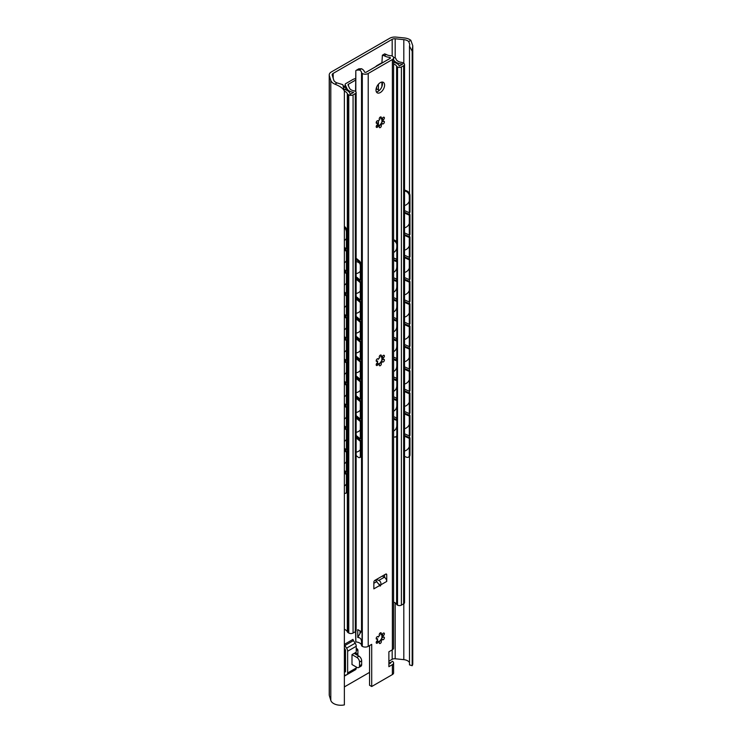 <?xml version="1.0" encoding="UTF-8"?>
<svg xmlns="http://www.w3.org/2000/svg" width="742" height="742" viewBox="0 0 742 742"><rect width="100%" height="100%" fill="white"/><g stroke="black" fill="none" stroke-linecap="round" stroke-linejoin="round"><path stroke-width="1.11" d="M403.806 39.641A7.216 4.164 180 0 1 408.694 41.561L410.855 40.318A10.212 5.899 0 0 0 404.325 37.944L396.08 37.1A7.216 4.164 0 0 0 389.726 38.259L331.349 71.955A7.216 4.164 0 0 0 329.235 74.905A7.216 4.164 0 0 0 329.346 75.628L330.802 80.386A10.212 5.899 0 0 0 334.911 84.161L337.072 82.909A7.216 4.164 180 0 1 333.752 80.09L332.24 75.118A3.413 1.976 180 0 1 332.184 74.775A3.413 1.976 180 0 1 333.186 73.384L392.184 39.317A3.413 1.976 180 0 1 395.189 38.769L403.806 39.641L403.806 63.293M410.855 40.318L412.765 45.716L412.181 51.217L409.491 46.152L409.76 44.418L408.694 41.561M337.072 82.909L342.813 84.653L344.371 91.099C343.286 88.558 340.142 86.248 334.911 84.161M412.181 51.217L412.181 665.713A10.212 5.899 0 0 0 412.765 663.747L412.765 45.716M355.761 652.441L355.761 653.062A3.793 2.189 -60 0 1 355.594 654.212M329.235 74.905L329.235 694.902A7.216 4.164 0 0 0 329.346 695.625L330.802 700.383A10.212 5.899 0 0 0 344.371 704.9L344.371 91.099M344.371 686.916L369.553 672.382M388.882 661.215L392.184 659.313A3.413 1.976 180 0 1 395.189 658.766L403.806 659.647A7.216 4.164 180 0 1 409.491 662.615M346.764 674.747L344.427 676.101L344.427 644.353A1.521 0.881 60 0 0 344.844 645.577L353.442 640.615A1.521 0.881 60 0 1 353.016 639.391L344.427 644.353M356.243 648.675A3.793 2.189 -60 0 1 357.115 648.851A3.793 2.189 -60 0 1 357.904 650.586L357.904 654.305A3.793 2.189 -60 0 1 357.746 655.455M409.491 46.152L409.491 193.523M409.491 212.555L409.491 214.447M409.491 234.871L409.491 236.763M409.491 257.196L409.491 259.088M409.491 279.511L409.491 281.403M409.491 301.827L409.491 303.728M409.491 324.152L409.491 326.044M409.491 346.468L409.491 348.36M409.491 368.793L409.491 370.685M409.491 391.108L409.491 393M409.491 413.433L409.491 415.325M409.491 435.749L409.491 437.641M409.491 456.33L409.491 664.869L412.181 665.713M351.996 654.611L356.828 657.403A3.793 2.189 60 0 1 359.518 662.059L359.518 665.778A3.793 2.189 60 0 1 358.729 667.512A3.793 2.189 60 0 1 356.828 667.327L351.996 664.535L351.996 654.611L356.243 652.162L356.243 646.254A3.793 2.189 -120 0 0 355.195 643.193L353.442 640.615M344.427 648.091L345.503 649.973L345.503 671.723L344.427 672.354M355.195 669.85A3.793 2.189 -120 0 0 355.455 669.738A3.793 2.189 -120 0 0 356.243 667.995L356.243 666.984M344.427 676.101A1.521 0.881 60 0 1 344.742 675.406A1.521 0.881 60 0 1 344.844 675.359L346.597 674.812A3.793 2.189 -120 0 0 346.866 674.701A3.793 2.189 -120 0 0 347.646 672.957L347.646 651.216A3.793 2.189 -120 0 0 346.597 648.146L344.844 645.577M356.828 657.403L358.98 656.169L354.685 653.683A3.793 2.189 0 0 0 354.092 653.405M358.98 656.169A3.793 2.189 60 0 1 361.66 660.816L361.66 664.535A3.793 2.189 60 0 1 360.881 666.27L358.729 667.512M404.538 210.58L409.287 212.704L409.992 212.184L409.992 195.443A3.793 2.449 53.3 0 0 406.987 191L404.538 189.915M409.992 214.661L409.287 215.18L409.287 235.029L409.992 234.5L409.992 214.661L404.538 212.231M409.992 236.986L409.287 237.505L409.287 257.344L409.992 256.825L409.992 236.986L404.538 234.555M409.992 259.301L409.287 259.821L409.287 279.66L409.992 279.14L409.992 259.301L404.538 256.871M409.992 281.626L409.287 282.145L409.287 301.985L409.992 301.465L409.992 281.626L404.538 279.196M409.992 303.942L409.287 304.461L409.287 324.3L409.992 323.781L409.992 303.942L404.538 301.512M409.992 326.267L409.287 326.786L409.287 346.625L409.992 346.106L409.992 326.267L404.538 323.827M409.992 348.582L409.287 349.102L409.287 368.941L409.992 368.422L409.992 348.582L404.538 346.152M409.992 370.907L409.287 371.427L409.287 391.266L409.992 390.746L409.992 370.907L404.538 368.468M409.992 393.223L409.287 393.742L409.287 413.582L409.992 413.062L409.992 393.223L404.538 390.793M404.538 456.349L406.291 457.128A3.793 2.449 -126.7 0 0 408.554 457.072A3.793 2.449 -126.7 0 0 409.287 455.375L409.992 454.855L409.992 437.863L404.538 435.433M409.992 454.855A3.793 2.449 53.3 0 1 409.259 456.553L408.554 457.072M409.992 415.548L409.287 416.067L409.287 435.906L409.992 435.387L409.992 415.548L404.538 413.108M409.287 212.704L409.287 195.962A3.793 2.449 -126.7 0 0 406.291 191.519L404.538 190.74M409.287 455.375L409.287 438.383L409.992 437.863M409.287 235.029L404.538 232.905M409.287 215.18L404.538 213.065M409.287 257.344L404.538 255.22M409.287 237.505L404.538 235.381M409.287 279.66L404.538 277.545M409.287 259.821L404.538 257.706M409.287 301.985L404.538 299.861M409.287 282.145L404.538 280.022M409.287 324.3L404.538 322.186M409.287 304.461L404.538 302.346M409.287 346.625L404.538 344.501M409.287 326.786L404.538 324.662M409.287 368.941L404.538 366.826M409.287 349.102L404.538 346.987M409.287 391.266L404.538 389.142M409.287 371.427L404.538 369.303M409.287 413.582L404.538 411.467M409.287 393.742L404.538 391.628M409.287 438.383L404.538 436.259M409.287 435.906L404.538 433.782M409.287 416.067L404.538 413.943M344.371 470.558L346.412 472.088L346.412 452.249L344.371 450.719M344.371 449.643L347.312 451.841L347.312 471.68L346.412 472.088M344.371 247.364L346.412 248.885L346.412 232.144A3.793 1.892 -114.1 0 0 344.371 227.544M344.371 226.449L344.993 226.913A3.793 1.892 65.9 0 1 347.312 231.745L347.312 248.487L346.412 248.885M344.371 269.68L346.412 271.21L346.412 251.371L344.371 249.841M344.371 291.996L346.412 293.526L346.412 273.687L344.371 272.156M344.371 314.32L346.412 315.851L346.412 296.012L344.371 294.481M344.371 336.636L346.412 338.167L346.412 318.327L344.371 316.797M344.371 358.961L346.412 360.491L346.412 340.643L344.371 339.122M344.371 381.277L346.412 382.807L346.412 362.968L344.371 361.437M344.371 403.602L346.412 405.123L346.412 385.284L344.371 383.762M344.371 425.917L346.412 427.448L346.412 407.608L344.371 406.078M344.371 448.242L346.412 449.763L346.412 429.924L344.371 428.403M344.371 473.044L346.412 474.565L346.412 491.556A3.793 1.892 -114.1 0 1 345.642 493.291A3.793 1.892 -114.1 0 1 344.371 493.105M344.371 248.765L347.312 250.963L347.312 270.802L346.412 271.21M347.312 250.963L346.412 251.371M344.371 271.08L347.312 273.288L347.312 293.127L346.412 293.526M347.312 273.288L346.412 273.687M344.371 293.405L347.312 295.604L347.312 315.443L346.412 315.851M347.312 295.604L346.412 296.012M344.371 315.721L347.312 317.928L347.312 337.768L346.412 338.167M347.312 317.928L346.412 318.327M344.371 338.046L347.312 340.244L347.312 360.083L346.412 360.491M347.312 340.244L346.412 340.643M344.371 360.362L347.312 362.569L347.312 382.408L346.412 382.807M347.312 362.569L346.412 362.968M344.371 382.687L347.312 384.885L347.312 404.724L346.412 405.123M347.312 384.885L346.412 385.284M344.371 405.002L347.312 407.2L347.312 427.049L346.412 427.448M347.312 407.2L346.412 407.608M344.371 427.327L347.312 429.525L347.312 449.364L346.412 449.763M347.312 429.525L346.412 429.924M347.312 451.841L346.412 452.249M345.642 493.291L346.542 492.883A3.793 1.892 65.9 0 0 347.312 491.148L347.312 474.166L346.412 474.565M344.371 471.968L347.312 474.166M393.603 63.988A6.381 3.682 180 0 1 396.608 66.177A2.736 1.577 0 0 0 397.304 66.845L397.526 66.984A2.736 1.577 0 0 0 401.394 66.984L403.648 65.676A3.033 1.753 0 0 0 404.538 64.443A3.033 1.753 0 0 0 403.648 63.2L403.027 62.838A3.033 1.753 0 0 0 401.543 62.365A7.216 4.164 180 0 1 395.95 58.785A2.282 1.317 0 0 0 395.3 58.006L395.059 57.867A2.282 1.317 0 0 0 393.557 57.486M344.371 91.136A7.216 4.164 180 0 1 347.33 93.659A3.033 1.753 0 0 0 348.146 94.522L348.777 94.883A3.033 1.753 0 0 0 353.071 94.883L355.325 93.575A2.736 1.577 0 0 0 356.132 92.462A2.736 1.577 0 0 0 355.325 91.349L355.103 91.21A2.736 1.577 0 0 0 353.934 90.812A6.381 3.682 180 0 1 349.556 88.233L348.081 85.052A1.521 0.881 180 0 1 348.026 84.829A1.521 0.881 180 0 1 348.471 84.208L355.566 80.117M343.898 87.714L345.716 86.666L343.323 85.877M355.566 78.596A6.836 3.942 0 0 0 352.719 79.589L345.818 83.568A2.282 1.317 0 0 0 345.151 84.495A2.282 1.317 0 0 0 345.225 84.838L346.987 88.632A9.034 5.213 0 0 0 353.674 92.36L350.159 94.392A9.869 5.695 0 0 0 344.232 89.346M381.907 62.736L377.159 65.472A6.836 3.942 0 0 0 375.749 66.659M393.603 59.814A9.869 5.695 0 0 0 402.804 63.998L399.289 66.029A9.034 5.213 0 0 0 393.603 62.309M397.304 435.378L397.304 605.008A2.736 1.577 180 0 1 396.608 604.331A6.381 3.682 180 0 0 393.603 602.152M397.304 605.008L397.526 605.138A2.736 1.577 180 0 0 401.394 605.138L403.648 603.84A3.033 1.753 180 0 0 404.538 602.597L404.538 64.443M344.371 629.29A7.216 4.164 180 0 1 347.33 631.822A3.033 1.753 180 0 0 348.146 632.676L348.777 633.037A3.033 1.753 180 0 0 353.071 633.037L355.325 631.739A2.736 1.577 180 0 0 356.132 630.617L356.132 92.462M376.018 89.634L376.648 89.272A6.075 3.506 180 0 0 376.955 89.077L379.329 90.45M345.716 86.666L345.716 89.81M393.603 257.938L396.822 259.255L397.48 258.717L397.48 244.452A3.793 2.532 50.8 0 0 394.382 240.093L393.603 239.768M397.48 261.193L396.822 261.731L396.822 279.094L397.48 278.556L397.48 261.193L393.603 259.607M397.48 281.032L396.822 281.57L396.822 298.933L397.48 298.395L397.48 281.032L393.603 279.446M397.48 300.872L396.822 301.41L396.822 318.772L397.48 318.235L397.48 300.872L393.603 299.295M397.48 320.711L396.822 321.249L396.822 338.612L397.48 338.074L397.48 320.711L393.603 319.134M397.48 340.559L396.822 341.088L396.822 358.451L397.48 357.913L397.48 340.559L393.603 338.973M397.48 360.399L396.822 360.927L396.822 378.29L397.48 377.752L397.48 360.399L393.603 358.813M397.48 380.238L396.822 380.776L396.822 398.129L397.48 397.591L397.48 380.238L393.603 378.652M393.603 436.741L393.724 436.797A3.793 2.532 -129.2 0 0 396.117 436.639A3.793 2.532 -129.2 0 0 396.822 434.96L397.48 434.422L397.48 419.916L393.603 418.33M397.48 434.422A3.793 2.532 50.8 0 1 396.775 436.101L396.117 436.639M397.48 400.077L396.822 400.615L396.822 417.969L397.48 417.431L397.48 400.077L393.603 398.491M396.822 259.255L396.822 244.99A3.793 2.532 -129.2 0 0 393.724 240.621L393.603 240.575M396.822 434.96L396.822 420.454L397.48 419.916M396.822 279.094L393.603 277.777M396.822 261.731L393.603 260.414M396.822 298.933L393.603 297.616M396.822 281.57L393.603 280.253M396.822 318.772L393.603 317.455M396.822 301.41L393.603 300.093M396.822 338.612L393.603 337.295M396.822 321.249L393.603 319.941M396.822 358.451L393.603 357.134M396.822 341.088L393.603 339.78M396.822 378.29L393.603 376.973M396.822 360.927L393.603 359.62M396.822 398.129L393.603 396.812M396.822 380.776L393.603 379.459M396.822 420.454L393.603 419.137M396.822 417.969L393.603 416.652M396.822 400.615L393.603 399.298M356.132 436.806L361.252 440.989L360.324 441.369L356.132 437.947M356.132 276.747L360.324 280.17L360.324 265.905A3.793 1.79 -112.2 0 0 358.126 261.017L356.132 259.385M356.132 258.244L359.054 260.637A3.793 1.79 67.8 0 1 361.252 265.525L361.252 279.79L360.324 280.17M356.132 455.551L358.126 457.183A3.793 1.79 -112.2 0 0 359.564 457.601A3.793 1.79 -112.2 0 0 360.324 455.876L360.324 441.369M361.252 440.989L361.252 455.495A3.793 1.79 67.8 0 1 360.491 457.22L359.564 457.601M356.132 296.587L360.324 300.009L360.324 282.646L356.132 279.224M356.132 316.426L360.324 319.848L360.324 302.486L356.132 299.063M356.132 336.265L360.324 339.688L360.324 322.325L356.132 318.902M356.132 356.104L360.324 359.527L360.324 342.164L356.132 338.742M356.132 375.944L360.324 379.366L360.324 362.003L356.132 358.581M356.132 395.783L360.324 399.205L360.324 381.842L356.132 378.429M356.132 415.622L360.324 419.045L360.324 401.682L356.132 398.268M356.132 435.461L360.324 438.884L360.324 421.53L356.132 418.108M356.132 278.083L361.252 282.266L361.252 299.629L360.324 300.009M361.252 282.266L360.324 282.646M356.132 297.922L361.252 302.105L361.252 319.468L360.324 319.848M361.252 302.105L360.324 302.486M356.132 317.771L361.252 321.945L361.252 339.307L360.324 339.688M361.252 321.945L360.324 322.325M356.132 337.61L361.252 341.784L361.252 359.147L360.324 359.527M361.252 341.784L360.324 342.164M356.132 357.449L361.252 361.623L361.252 378.986L360.324 379.366M361.252 361.623L360.324 362.003M356.132 377.288L361.252 381.462L361.252 398.825L360.324 399.205M361.252 381.462L360.324 381.842M356.132 397.128L361.252 401.311L361.252 418.664L360.324 419.045M361.252 401.311L360.324 401.682M356.132 416.967L361.252 421.15L361.252 438.503L360.324 438.884M361.252 421.15L360.324 421.53M390.756 55.678A6.381 3.682 180 0 1 386.322 54.481L384.18 55.724A9.414 5.435 0 0 0 390.032 57.403L390.487 58.154L365.806 72.401L364.517 72.141A9.414 5.435 0 0 0 361.595 68.756L359.443 69.998A6.381 3.682 180 0 1 361.53 72.558A2.282 1.317 0 0 0 362.189 73.421L362.309 73.486A4.174 2.412 0 0 0 368.217 73.486L392.379 59.536A4.174 2.412 0 0 0 393.603 57.839A4.174 2.412 0 0 0 392.379 56.132L392.258 56.067A2.282 1.317 0 0 0 390.756 55.678M384.699 53.953L386.322 54.481M384.18 55.724L382.38 55.214L381.907 63.107M359.443 69.998L356.42 70.202L358.84 68.811L361.595 68.756M355.817 91.73L355.817 70.629L355.566 91.498M381.907 82.065L381.907 86.591M381.907 118.831L381.907 122.003M381.907 634.67L381.907 637.842M361.094 631.544L362.05 632.091L362.05 642.971L361.53 641.709C361.4 638.945 360.148 637.545 357.755 637.499L357.755 629.615L362.05 632.091L361.094 631.544L357.755 637.499M361.53 641.709L361.53 645.429A6.381 3.682 0 0 0 355.817 641.941L355.817 631.359M355.566 631.581L355.817 641.941M361.53 645.429A2.282 1.317 0 0 0 362.189 646.301L362.309 646.365A4.174 2.412 0 0 0 368.217 646.365L371.705 644.353L371.705 686.517L392.379 674.58L392.379 664.656L388.882 666.678L388.882 651.791L392.379 649.779A4.174 2.412 0 0 0 393.603 648.072L393.603 57.839M388.882 664.192L392.379 661.252A4.174 2.412 180 0 1 393.603 662.949A4.174 2.412 180 0 1 392.379 664.656M371.705 686.517L369.553 685.274L369.553 645.596M386.74 574.753L385.664 574.132A1.521 0.881 120 0 1 386.424 574.058A1.521 0.881 120 0 1 386.74 574.753L386.74 581.422A3.413 1.976 60 0 0 384.588 577.415L384.588 574.753M382.065 82.056A6.075 3.506 -60 0 1 382.445 83.874A6.075 3.506 -60 0 1 376.38 91.897M382.696 119.397A6.53 3.766 -60 0 1 379.208 125.648M382.696 357.477A6.53 3.766 -60 0 1 379.208 363.728M382.696 635.235A6.53 3.766 -60 0 1 379.208 641.487M386.74 581.422L380.794 584.854L380.544 585.79L380.043 586.078L379.793 585.429L373.847 588.86L373.847 582.192A1.521 0.881 120 0 1 374.923 580.337L385.664 574.132M379.116 584.121L380.544 585.79L380.043 586.078M375.999 90.079A6.075 3.506 -60 0 1 378.652 83.967A6.075 3.506 -60 0 1 383.336 82.334A6.075 3.506 -60 0 1 384.588 85.117A6.075 3.506 -60 0 1 381.935 91.229A6.075 3.506 -60 0 1 377.261 92.852A6.075 3.506 -60 0 1 375.999 90.079M378.337 125.658A1.521 0.881 -60 0 1 377.604 127.058A1.521 0.881 -60 0 1 376.509 127.392A1.521 0.881 -60 0 1 376.37 125.917A1.521 0.881 -60 0 1 377.659 124.693A3.877 2.235 -60 0 1 377.659 122.977A1.521 0.881 -60 0 1 376.509 123.358A1.521 0.881 -60 0 1 376.509 121.605A1.521 0.881 -60 0 1 378.03 120.733A1.521 0.881 -60 0 1 378.337 121.243A3.877 2.235 -60 0 1 379.626 119.638A1.521 0.881 -60 0 1 379.533 119.601A1.521 0.881 -60 0 1 379.533 117.848A1.521 0.881 -60 0 1 381.054 116.967A1.521 0.881 -60 0 1 380.971 118.859A3.877 2.235 -60 0 1 382.232 118.961A3.877 2.235 -60 0 1 382.26 118.98A1.521 0.881 -60 0 1 382.983 117.57A1.521 0.881 -60 0 1 384.078 117.236A1.521 0.881 -60 0 1 384.217 118.711A1.521 0.881 -60 0 1 382.928 119.935A3.877 2.235 -60 0 1 382.928 121.651A1.521 0.881 -60 0 1 384.078 121.271A1.521 0.881 -60 0 1 384.078 123.024A1.521 0.881 -60 0 1 382.557 123.905A1.521 0.881 -60 0 1 382.26 123.385A3.877 2.235 -60 0 1 380.971 124.99A1.521 0.881 -60 0 1 381.054 125.027A1.521 0.881 -60 0 1 381.054 126.78A1.521 0.881 -60 0 1 379.533 127.661A1.521 0.881 -60 0 1 379.626 125.769A3.877 2.235 -60 0 1 378.355 125.667A3.877 2.235 -60 0 1 378.337 125.658L376.259 126.251M378.337 363.738A1.521 0.881 -60 0 1 377.604 365.138A1.521 0.881 -60 0 1 376.509 365.472A1.521 0.881 -60 0 1 376.37 363.997A1.521 0.881 -60 0 1 377.659 362.773A3.877 2.235 -60 0 1 377.659 361.057A1.521 0.881 -60 0 1 376.509 361.437A1.521 0.881 -60 0 1 376.509 359.685A1.521 0.881 -60 0 1 378.03 358.813A1.521 0.881 -60 0 1 378.337 359.323A3.877 2.235 -60 0 1 379.626 357.718A1.521 0.881 -60 0 1 379.533 357.681A1.521 0.881 -60 0 1 379.533 355.928A1.521 0.881 -60 0 1 381.054 355.047A1.521 0.881 -60 0 1 380.971 356.939A3.877 2.235 -60 0 1 382.232 357.041A3.877 2.235 -60 0 1 382.26 357.06A1.521 0.881 -60 0 1 382.983 355.65A1.521 0.881 -60 0 1 384.078 355.316A1.521 0.881 -60 0 1 384.217 356.791A1.521 0.881 -60 0 1 382.928 358.015A3.877 2.235 -60 0 1 382.928 359.731A1.521 0.881 -60 0 1 384.078 359.351A1.521 0.881 -60 0 1 384.078 361.104A1.521 0.881 -60 0 1 382.557 361.975A1.521 0.881 -60 0 1 382.26 361.465A3.877 2.235 -60 0 1 380.971 363.07A1.521 0.881 -60 0 1 381.054 363.107A1.521 0.881 -60 0 1 381.054 364.86A1.521 0.881 -60 0 1 379.533 365.741A1.521 0.881 -60 0 1 379.626 363.849A3.877 2.235 -60 0 1 378.355 363.747A3.877 2.235 -60 0 1 378.337 363.738L376.259 364.331M378.337 641.496A1.521 0.881 -60 0 1 377.604 642.897A1.521 0.881 -60 0 1 376.509 643.231A1.521 0.881 -60 0 1 376.37 641.756A1.521 0.881 -60 0 1 377.659 640.532A3.877 2.235 -60 0 1 377.659 638.816A1.521 0.881 -60 0 1 376.509 639.196A1.521 0.881 -60 0 1 376.509 637.443A1.521 0.881 -60 0 1 378.03 636.571A1.521 0.881 -60 0 1 378.337 637.081A3.877 2.235 -60 0 1 379.626 635.477A1.521 0.881 -60 0 1 379.533 635.44A1.521 0.881 -60 0 1 379.533 633.687A1.521 0.881 -60 0 1 381.054 632.805A1.521 0.881 -60 0 1 380.971 634.698A3.877 2.235 -60 0 1 382.232 634.8A3.877 2.235 -60 0 1 382.26 634.818A1.521 0.881 -60 0 1 382.983 633.408A1.521 0.881 -60 0 1 384.078 633.074A1.521 0.881 -60 0 1 384.217 634.549A1.521 0.881 -60 0 1 382.928 635.773A3.877 2.235 -60 0 1 382.928 637.489A1.521 0.881 -60 0 1 384.078 637.109A1.521 0.881 -60 0 1 384.078 638.862A1.521 0.881 -60 0 1 382.557 639.743A1.521 0.881 -60 0 1 382.26 639.224A3.877 2.235 -60 0 1 380.971 640.828A1.521 0.881 -60 0 1 381.054 640.865A1.521 0.881 -60 0 1 381.054 642.618A1.521 0.881 -60 0 1 379.533 643.499A1.521 0.881 -60 0 1 379.626 641.607A3.877 2.235 -60 0 1 378.355 641.505A3.877 2.235 -60 0 1 378.337 641.496L376.259 642.09M375.313 580.114L379.793 585.429M384.588 577.415A3.413 1.976 -120 0 0 384.319 577.239L378.81 580.42C380.553 581.311 381.212 582.795 380.794 584.854M382.306 576.07L384.319 577.239M376.407 579.474L378.81 580.42M390.218 662.495L390.218 663.19A1.215 0.705 -60 0 0 390.134 663.125L388.882 662.402M388.882 663.775A1.215 0.705 -60 0 1 389.123 663.515L389.272 663.367A1.215 0.705 -60 0 1 390.134 663.125M393.603 662.949L393.603 672.873A4.174 2.412 180 0 1 392.379 674.58M360.009 633.603L360.009 630.913M378.114 125.528A3.877 2.235 120 0 0 379.357 125.611L380.692 124.823A3.877 2.235 120 0 0 381.991 123.237C380.785 124.433 383.271 118.024 382.659 121.493A3.877 2.235 120 0 0 382.761 120.575A3.877 2.235 120 0 0 382.659 119.777L382.928 119.935M382.26 123.385L381.657 123.376M382.64 120.436L382.928 121.651M380.238 117.078L380.971 118.859M377.724 120.658L378.337 121.243M376.222 122.903L377.659 122.977M382.659 119.777L382.622 118.006M378.114 363.608A3.877 2.235 120 0 0 379.357 363.691L380.702 362.912A3.877 2.235 120 0 0 381.991 361.317C380.785 362.513 383.271 356.104 382.659 359.573A3.877 2.235 120 0 0 382.761 358.655A3.877 2.235 120 0 0 382.659 357.857L382.928 358.015M382.26 361.465L381.657 361.456M382.64 358.516L382.928 359.731M380.238 355.158L380.971 356.939M377.724 358.738L378.337 359.323M376.222 360.983L377.659 361.057M382.659 357.857L382.622 356.086M378.114 641.366A3.877 2.235 120 0 0 379.357 641.45L380.692 640.661A3.877 2.235 120 0 0 381.991 639.075C380.785 640.272 383.271 633.863 382.659 637.332A3.877 2.235 120 0 0 382.761 636.413A3.877 2.235 120 0 0 382.659 635.616L382.928 635.773M382.26 639.224L381.657 639.214M382.64 636.274L382.928 637.489M380.238 632.917L380.971 634.698M377.724 636.497L378.337 637.081M376.222 638.741L377.659 638.816M382.659 635.616L382.622 633.844M329.346 75.628L329.346 695.625M330.802 80.386L330.802 700.383M333.186 73.384L333.186 78.225M392.184 39.317L392.184 56.021M392.184 649.89L392.184 659.313M395.189 38.769L395.189 57.941M395.189 602.875L395.189 658.766M403.806 603.747L403.806 659.647M344.427 672.122L345.503 671.501M347.646 672.957L356.243 667.995M347.646 651.216L356.243 646.254M359.518 662.059L361.66 660.816M359.518 665.778L361.66 664.535M346.597 648.146L355.195 643.193M355.761 653.062L357.904 654.305M356.243 649.621L357.904 650.586M406.291 191.519L406.987 191M409.287 195.962L409.992 195.443M344.993 226.913L344.371 227.191M347.312 231.745L346.412 232.144M347.312 491.148L346.412 491.556M396.608 66.177L396.608 241.948M396.608 259.162L396.608 260.841M396.608 279.011L396.608 280.68M396.608 298.85L396.608 300.519M396.608 318.689L396.608 320.358M396.608 338.528L396.608 340.198M396.608 358.367L396.608 360.037M396.608 378.207L396.608 379.876M396.608 398.046L396.608 399.725M396.608 417.885L396.608 419.564M396.608 436.231L396.608 604.331M397.304 66.845L397.304 243.357M397.304 258.856L397.304 261.119M397.304 278.695L397.304 280.968M397.304 298.534L397.304 300.807M397.304 318.374L397.304 320.646M397.304 338.222L397.304 340.485M397.304 358.061L397.304 360.324M397.304 377.901L397.304 380.164M397.304 397.74L397.304 400.003M397.304 417.579L397.304 419.842M397.526 66.984L397.526 605.138M401.394 66.984L401.394 605.138M403.648 65.676L403.648 603.84M376.648 87.092L376.648 89.272M376.648 121.4L376.648 122.922M376.648 125.435L376.648 126.149M345.225 84.838L345.225 86.387M346.987 88.632L346.987 90.385M347.33 93.659L347.33 233.915M347.33 235.77L347.33 256.24M347.33 258.086L347.33 278.556M347.33 280.411L347.33 300.881M347.33 302.727L347.33 323.197M347.33 325.052L347.33 345.522M347.33 347.367L347.33 367.837M347.33 369.692L347.33 390.162M347.33 392.008L347.33 412.478M347.33 414.333L347.33 434.803M347.33 436.648L347.33 457.118M347.33 458.973L347.33 479.443M347.33 481.289L347.33 631.822M348.146 94.522L348.146 632.676M348.777 94.883L348.777 633.037M353.071 94.883L353.071 633.037M355.325 93.575L355.325 631.739M348.471 85.905L348.471 84.208M393.724 240.621L394.382 240.093M396.822 244.99L397.48 244.452M381.861 360.176L381.861 356.893M361.252 455.495L360.324 455.876M359.054 260.637L358.126 261.017M361.252 265.525L360.324 265.905M390.032 57.403L390.032 58.414M362.05 632.267L361.094 631.72M361.53 72.558L361.53 631.794M368.217 73.486L368.217 646.365M392.379 59.536L392.379 649.779M375.563 579.966L376.686 581.283M376.945 581.496L373.847 583.286M390.487 663.274L390.487 662.652M362.189 73.421L362.189 646.301M362.309 73.486L362.309 646.365M345.503 671.454L344.427 672.076M355.455 669.738L346.866 674.701M344.371 240.519A6.836 6.836 0 0 0 346.412 238.377M347.312 235.891A6.836 6.836 0 0 0 347.312 233.795M344.371 262.844A6.836 6.836 0 0 0 346.412 260.692M347.312 258.207A6.836 6.836 0 0 0 347.312 256.12M344.371 285.16A6.836 6.836 0 0 0 346.412 283.017M347.312 280.532A6.836 6.836 0 0 0 347.312 278.435M344.371 307.485A6.836 6.836 0 0 0 346.412 305.333M347.312 302.847A6.836 6.836 0 0 0 347.312 300.76M344.371 329.8A6.836 6.836 0 0 0 346.412 327.649M347.312 325.172A6.836 6.836 0 0 0 347.312 323.076M344.371 352.125A6.836 6.836 0 0 0 346.412 349.974M347.312 347.488A6.836 6.836 0 0 0 347.312 345.401M344.371 374.441A6.836 6.836 0 0 0 346.412 372.289M347.312 369.813A6.836 6.836 0 0 0 347.312 367.717M344.371 396.757A6.836 6.836 0 0 0 346.412 394.614M347.312 392.128A6.836 6.836 0 0 0 347.312 390.042M344.371 419.082A6.836 6.836 0 0 0 346.412 416.93M347.312 414.453A6.836 6.836 0 0 0 347.312 412.357M344.371 441.397A6.836 6.836 0 0 0 346.412 439.255M347.312 436.769A6.836 6.836 0 0 0 347.312 434.682M344.371 463.722A6.836 6.836 0 0 0 346.412 461.57M347.312 459.094A6.836 6.836 0 0 0 347.312 456.998M344.371 486.038A6.836 6.836 0 0 0 346.412 483.895M347.312 481.41A6.836 6.836 0 0 0 347.312 479.313M404.538 205.506A6.836 6.836 0 0 0 409.287 201.156M404.538 227.822A6.836 6.836 0 0 0 409.287 223.481M404.538 250.147A6.836 6.836 0 0 0 409.287 245.797M404.538 272.462A6.836 6.836 0 0 0 409.287 268.122M404.538 294.787A6.836 6.836 0 0 0 409.287 290.437M404.538 317.103A6.836 6.836 0 0 0 409.287 312.762M404.538 339.428A6.836 6.836 0 0 0 409.287 335.078M404.538 361.744A6.836 6.836 0 0 0 409.287 357.403M404.538 384.068A6.836 6.836 0 0 0 409.287 379.718M404.538 406.384A6.836 6.836 0 0 0 409.287 402.043M404.538 428.709A6.836 6.836 0 0 0 409.287 424.359M404.538 451.025A6.836 6.836 0 0 0 409.287 446.684M378.42 84.208L378.42 89.921M378.42 121.085L378.42 125.648M345.151 84.495L345.151 86.341M382.418 358.72L382.418 356.475M356.132 273.566A6.001 6.001 0 0 0 360.324 271.099M361.252 269.114A6.001 6.001 0 0 0 361.252 266.09M359.805 263.484A6.001 6.001 0 0 0 356.132 261.648M356.132 293.405A6.001 6.001 0 0 0 360.324 290.938M361.252 288.953A6.001 6.001 0 0 0 361.252 285.93M356.132 313.245A6.001 6.001 0 0 0 360.324 310.777M361.252 308.793A6.001 6.001 0 0 0 361.252 305.778M356.132 333.084A6.001 6.001 0 0 0 360.324 330.617M361.252 328.641A6.001 6.001 0 0 0 361.252 325.617M356.132 352.923A6.001 6.001 0 0 0 360.324 350.456M361.252 348.48A6.001 6.001 0 0 0 361.252 345.457M356.132 372.762A6.001 6.001 0 0 0 360.324 370.304M361.252 368.32A6.001 6.001 0 0 0 361.252 365.296M356.132 392.601A6.001 6.001 0 0 0 360.324 390.144M361.252 388.159A6.001 6.001 0 0 0 361.252 385.135M356.132 412.441A6.001 6.001 0 0 0 360.324 409.983M361.252 407.998A6.001 6.001 0 0 0 361.252 404.974M356.132 432.289A6.001 6.001 0 0 0 360.324 429.822M361.252 427.837A6.001 6.001 0 0 0 361.252 424.814M356.132 452.128A6.001 6.001 0 0 0 360.324 449.661M361.252 447.676A6.001 6.001 0 0 0 361.252 444.653M393.603 252.503A6.001 6.001 0 0 0 396.757 247.216M393.603 272.342A6.001 6.001 0 0 0 396.757 267.064M393.603 292.181A6.001 6.001 0 0 0 396.757 286.904M393.603 312.02A6.001 6.001 0 0 0 396.757 306.743M393.603 331.86A6.001 6.001 0 0 0 396.757 326.582M393.603 351.699A6.001 6.001 0 0 0 396.757 346.421M393.603 371.538A6.001 6.001 0 0 0 396.757 366.26M393.603 391.377A6.001 6.001 0 0 0 396.757 386.1M393.603 411.226A6.001 6.001 0 0 0 396.757 405.939M393.603 431.065A6.001 6.001 0 0 0 396.757 425.778M384.792 53.823L382.38 55.214"/></g></svg>
